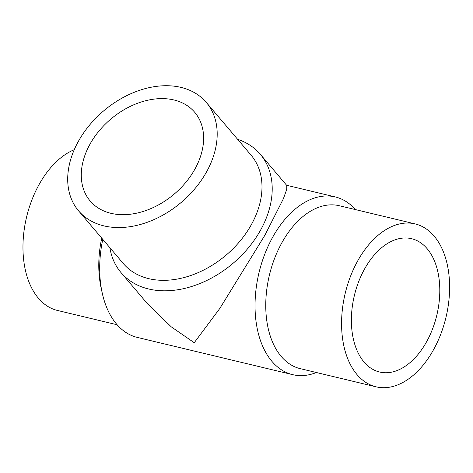 <?xml version="1.0" encoding="UTF-8"?>
<svg xmlns="http://www.w3.org/2000/svg" width="473" height="473" viewBox="0 0 473 473"><rect width="100%" height="100%" fill="white"/><g stroke="black" fill="none" stroke-linecap="round" stroke-linejoin="round"><path stroke-width="0.71" d="M427.137 248.686A68.555 42.381 -76.5 0 1 432.511 329.066A68.555 42.381 -76.5 0 1 379.612 372.026A68.555 42.381 -76.5 0 1 354.378 295.483A68.555 42.381 -76.5 0 1 411.569 238.694A68.555 42.381 -76.5 0 1 427.137 248.686M117.133 324.756L57.446 310.448A83.768 51.788 -76.5 0 1 23.65 234.165A83.768 51.788 -76.5 0 1 74.267 149.687M434.137 236.11A83.768 51.788 103.5 0 0 415.117 223.9A83.768 51.788 103.5 0 0 345.231 293.29A83.768 51.788 103.5 0 0 376.065 386.819A83.768 51.788 103.5 0 0 440.706 334.328A83.768 51.788 103.5 0 0 434.137 236.11M173.987 99.974A68.555 49.097 139.7 0 1 194.705 112.278A68.555 49.097 139.7 0 1 174.224 194.072A68.555 49.097 139.7 0 1 90.183 201.013A68.555 49.097 139.7 0 1 99.099 130.903A68.555 49.097 139.7 0 1 173.987 99.974M355.43 209.592A91.378 56.488 103.5 0 0 335.262 196.934A91.378 56.488 103.5 0 0 272.69 237.18A91.378 56.488 103.5 0 0 292.669 374.651L137.3 337.415A91.378 56.488 -76.5 0 1 102.245 293.077L101.121 287.98A83.768 51.788 -76.5 0 1 101.736 238.126M415.117 223.9L339.307 205.725A83.768 51.788 103.5 0 0 281.943 242.619A83.768 51.788 103.5 0 0 300.254 368.65L376.065 386.819M180.988 87.399A83.768 59.994 -40.3 0 0 89.48 125.191A83.768 59.994 -40.3 0 0 78.589 210.863A83.768 59.994 -40.3 0 0 181.271 202.379A83.768 59.994 -40.3 0 0 206.305 102.428A83.768 59.994 -40.3 0 0 180.988 87.399M102.245 293.077A91.378 56.488 -76.5 0 1 102.777 239.35M292.669 374.651A91.378 56.488 103.5 0 0 316.384 372.517M78.589 210.863L123.388 263.627A83.768 59.994 -40.3 0 0 226.07 255.148A83.768 59.994 -40.3 0 0 251.104 155.197L206.305 102.428M260.339 154.322L286.786 185.475L286.739 189.342L283.368 198.778L264.856 235.3L219.791 308.479L194.237 342.712L171.173 326.766L147.47 303.749L121.023 272.602A91.378 65.44 -40.3 0 0 260.528 230.203A91.378 65.44 -40.3 0 0 260.339 154.322A91.378 65.44 -40.3 0 0 237.623 139.316M109.902 247.751A91.378 65.44 -40.3 0 0 121.023 272.602M286.614 185.274L335.262 196.934"/></g></svg>
